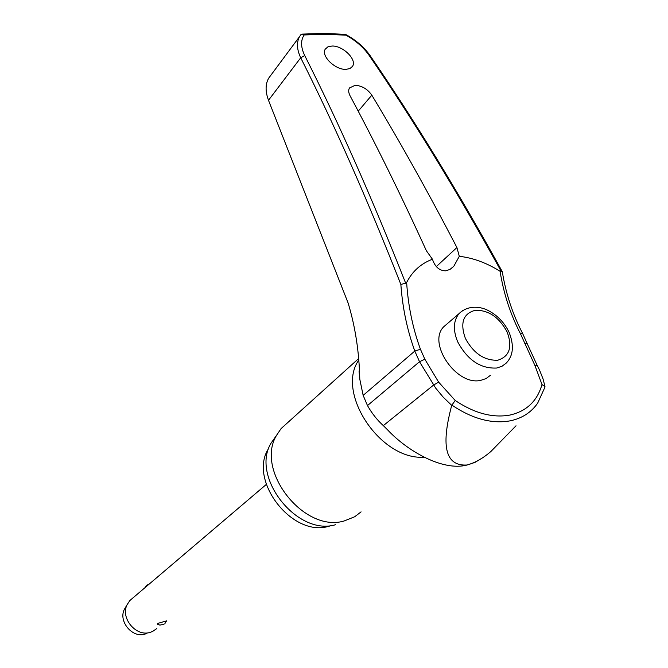 <?xml version="1.0" encoding="UTF-8"?>
<svg xmlns="http://www.w3.org/2000/svg" width="668" height="668" viewBox="0 0 668 668"><rect width="100%" height="100%" fill="white"/><g stroke="black" fill="none" stroke-linecap="round" stroke-linejoin="round"><path stroke-width="1" d="M522.601 333.432C512.623 314.177 505.851 293.594 502.303 271.701L500.09 271.291C503.589 293.461 510.394 314.294 520.489 333.791L522.626 333.474L527.069 343.369M424.856 359.225L419.521 361.714L435.711 388.158L443.151 397.101L451.693 405.359L455.225 400.499L438.617 382.113L424.856 359.225L420.448 349.272C412.774 328.272 408.173 306.019 406.637 282.497L405.676 283.199C371.967 197.82 338.317 121.943 304.717 55.553C300.75 47.269 300.567 40.397 304.165 34.953L324.932 34.285L345.966 35.162L345.431 34.352L323.704 33.408L302.186 34.11L304.157 34.953M302.186 34.11L300.892 34.661L299.456 36.757C296.442 42.535 296.859 49.541 300.709 57.774C334.042 123.914 367.425 199.465 400.858 284.434L405.676 283.199M271.358 74.574L268.678 78.198C265.313 84.135 265.254 91.491 268.494 100.283L348.145 303.097C355.334 326.902 359.209 352.245 359.776 379.14L363.15 395.381L367.483 405.576C371.926 413.409 377.211 420.089 383.323 425.616L387.498 429.766C407.422 451.134 443.001 471.558 467.141 464.995L474.99 462.398L481.686 458.348M331.896 525.407L328.606 526.351C291.574 537.49 247.486 479.232 268.92 448.053M361.079 511.863L354.708 516.748L344.112 520.99C303.957 533.072 254.884 470.422 276.552 435.327L281.119 428.564L287.816 422.518M406.637 282.497C412.381 271.275 420.99 263.526 432.455 259.251L426.376 250.734C400.9 194.856 375.449 143.186 350.032 95.716C348.462 92.602 348.279 90.021 349.489 87.967L355.192 85.27C361.989 85.746 367.534 89.053 371.817 95.173C400.157 142.075 428.522 192.86 456.912 247.536L459.3 256.312L453.797 266.265L450.015 269.404L445.848 270.832C439.477 270.807 435.018 266.95 432.455 259.251M345.949 69.363C335.044 69.94 320.648 55.653 325.291 49.123L327.93 46.818L332.063 46.025C343.026 45.591 357.246 59.828 352.512 66.349L349.932 68.562L345.949 69.363M490.354 375.358L486.062 378.581L480.768 380.351C456.628 386.229 427.044 343.143 443.719 326.777L447.343 323.671M132.506 598.277L129.851 600.54L127.037 604.816C120.307 618.025 135.938 636.913 149.941 632.437L152.613 631.469L156.755 628.563M164.027 624.238L159.894 625.114L157.673 624.279L157.732 623.411L166.566 620.873L164.896 623.57M125.91 606.728L124.298 609.483C118.269 621.315 132.231 638.174 144.764 634.166L146.509 633.581M451.852 405.084C472.376 418.886 491.865 424.13 510.31 420.815C522.075 418.318 531.194 412.44 537.648 403.188L544.879 387.323L544.988 386.655L541.99 384.526C537.256 401.101 526.518 411.296 509.793 415.095C492.575 418.143 474.389 413.275 455.225 400.499M520.489 333.791L534.909 365.446L541.99 384.526M345.966 35.162C355.693 40.548 363.384 47.236 369.028 55.244C413.141 119.622 457.263 191.766 501.392 271.692M459.3 256.312C472.952 257.84 486.546 262.833 500.09 271.291M276.343 435.62L271.099 443.068C250.358 476.685 297.035 536.32 335.453 524.747M516.022 425.783L490.93 451.451C483.064 458.265 475.132 462.774 467.141 464.995C438.834 466.865 444.88 431.445 451.693 405.359M534.909 365.446L537.322 365.688L539.56 370.105L543.067 378.99L544.929 386.338M524.722 343.227L527.11 343.469L537.264 365.588M400.858 284.434C402.528 307.881 407.179 330.084 414.811 351.051L419.521 361.714L367.483 405.576M420.448 349.272L414.811 351.051L363.15 395.381M438.617 382.113L433.532 385.094L383.323 425.616M423.913 457.204C380.852 460.285 336.096 393.619 358.324 360.745M462.431 310.704L458.941 313.718C453.355 320.824 452.921 330.176 457.655 341.757C467.475 360.027 480.484 368.786 496.666 368.035L501.985 366.281L506.294 363.05C513.325 355.693 514.26 345.456 509.1 332.33M475.299 310.286C463.216 313.509 459.893 322.853 465.345 338.334C473.554 353.405 484.358 360.703 497.777 360.219C509.55 356.478 512.673 347.059 507.137 331.954C499.163 317.233 488.55 310.01 475.299 310.286M268.494 100.283L300.709 57.774L304.717 55.553M370.181 55.703L369.028 55.244M436.363 266.549L456.912 247.536M358.223 111.172L371.817 95.173M359.033 370.949L359.776 379.14M387.498 429.766L388.592 430.835M352.504 66.357L351.669 67.393M453.764 266.298L451.192 268.645M509.041 332.213C504.415 322.652 497.551 315.463 488.467 310.662C481.261 306.687 468.36 304.508 458.941 313.718L443.719 326.777M129.851 600.54L266.29 484.45M124.298 609.483L127.037 604.816M149.423 583.882L146.359 585.544L145.014 587.64M299.514 36.665L300.892 34.661M370.172 55.694C414.218 119.956 458.256 191.933 502.286 271.642M345.556 34.394C355.844 39.963 364.027 47.036 370.105 55.594M268.72 78.131L299.448 36.757M271.099 443.068L276.552 435.327M281.119 428.564L358.198 358.958"/></g></svg>
